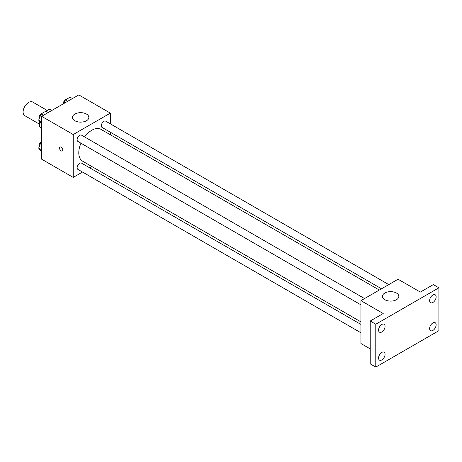 <?xml version="1.0" encoding="UTF-8"?>
<svg xmlns="http://www.w3.org/2000/svg" width="462" height="462" viewBox="0 0 462 462"><rect width="100%" height="100%" fill="white"/><g stroke="black" fill="none" stroke-linecap="round" stroke-linejoin="round"><path stroke-width="0.69" d="M47.216 110.441L32.606 102.004A7.877 4.545 120 0 0 26.536 104.117A7.877 4.545 120 0 0 23.1 112.041A7.877 4.545 120 0 0 24.729 115.644L39.345 124.082M45.929 111.186L49.284 109.251A10.164 5.867 120 0 1 50.456 109.667L51.825 110.458M41.661 127.807L39.345 126.467A10.164 5.867 120 0 0 40.292 127.275L41.661 128.066M39.345 126.467L39.345 121.136M51.6 110.591L49.284 109.251M82.513 172.049L73.221 177.414L41.661 159.199L41.661 116.326L78.788 94.895L110.343 113.115L110.343 123.851M91.967 166.591L89.761 167.868M80.96 143.203A18.376 10.609 120 0 0 78.788 152.766A18.376 10.609 120 0 0 82.594 161.18L360.938 321.881M379.314 290.049L100.97 129.348A18.376 10.609 120 0 0 84.586 136.925M110.343 132.213L110.343 134.765M73.221 177.414L73.221 134.546L110.343 113.115M388.767 284.592L105.694 121.165A3.621 2.091 120 0 0 102.905 122.135A3.621 2.091 120 0 0 101.322 125.78A3.621 2.091 120 0 0 102.073 127.437L381.52 288.779M360.938 324.428L81.491 163.092A3.621 2.091 120 0 0 78.696 164.062A3.621 2.091 120 0 0 77.119 167.706A3.621 2.091 120 0 0 77.864 169.363L360.938 332.796M360.938 304.845L77.864 141.412A3.621 2.091 -60 0 1 77.864 137.231A3.621 2.091 -60 0 1 81.491 135.141L364.558 298.567M73.221 134.546L41.661 116.326M74.844 120.749A8.206 4.736 180 0 1 72.442 117.4A8.206 4.736 180 0 1 80.642 112.664A8.206 4.736 180 0 1 88.848 117.4A8.206 4.736 180 0 1 83.784 121.777A8.206 4.736 180 0 1 74.844 120.749M62.78 149.954A2.298 1.328 60 0 1 62.301 151.005A2.298 1.328 60 0 1 60.002 149.676A2.298 1.328 60 0 1 60.002 147.026A2.298 1.328 60 0 1 61.775 147.644A2.298 1.328 60 0 1 62.78 149.954M62.301 151.005A2.298 1.328 60 0 1 60.008 149.676A2.298 1.328 60 0 1 60.008 147.026M370.218 348.885L360.938 343.526L360.938 300.658L398.065 279.227L420.339 292.088L433.333 284.586L438.9 287.797L438.9 330.671L375.785 367.105L370.218 363.889L370.218 321.021L383.212 313.519L360.938 300.658M375.785 367.105L375.785 324.237L370.218 321.021M375.785 324.237L438.9 287.797M384.834 299.723A8.206 4.736 180 0 1 382.432 296.373A8.206 4.736 180 0 1 390.638 291.637A8.206 4.736 180 0 1 398.839 296.373A8.206 4.736 180 0 1 393.774 300.75A8.206 4.736 180 0 1 384.834 299.723M432.865 302.494A4.597 2.656 -60 0 1 430.567 302.726A4.597 2.656 -60 0 1 429.862 299.041A4.597 2.656 -60 0 1 432.865 294.987A4.597 2.656 -60 0 1 435.169 294.756A4.597 2.656 -60 0 1 435.874 298.446A4.597 2.656 -60 0 1 432.865 302.494M381.82 331.97A4.597 2.656 -60 0 1 379.521 332.195A4.597 2.656 -60 0 1 378.817 328.511A4.597 2.656 -60 0 1 381.82 324.457A4.597 2.656 -60 0 1 384.118 324.232A4.597 2.656 -60 0 1 384.823 327.916A4.597 2.656 -60 0 1 381.82 331.97M381.82 359.921A4.597 2.656 -60 0 1 379.521 360.146A4.597 2.656 -60 0 1 378.817 356.462A4.597 2.656 -60 0 1 381.82 352.408A4.597 2.656 -60 0 1 384.118 352.183A4.597 2.656 -60 0 1 384.823 355.867A4.597 2.656 -60 0 1 381.82 359.921M432.865 330.446A4.597 2.656 -60 0 1 430.567 330.677A4.597 2.656 -60 0 1 429.862 326.992A4.597 2.656 -60 0 1 432.865 322.938A4.597 2.656 -60 0 1 435.169 322.707A4.597 2.656 -60 0 1 435.874 326.391A4.597 2.656 -60 0 1 432.865 330.446M41.661 123.937L38.658 120.16L41.072 113.947L45.894 111.163L48.25 112.526M41.661 121.899L38.658 120.16M43.428 115.309L41.072 113.947M42.712 112.999A3.621 2.091 120 0 0 39.062 117.787A3.621 2.091 120 0 0 39.218 118.717M63.912 103.482L65.275 99.971L70.097 97.187L72.453 98.55M67.631 101.334L65.275 99.971M66.915 99.024A3.621 2.091 120 0 0 63.271 103.811A3.621 2.091 120 0 0 63.271 103.852M41.661 151.888L38.658 148.111L41.072 141.898L41.661 141.557M41.661 149.85L38.658 148.111M41.661 142.238L41.072 141.898M41.661 141.28A3.621 2.091 120 0 0 39.062 145.738A3.621 2.091 120 0 0 39.218 146.668"/></g></svg>
